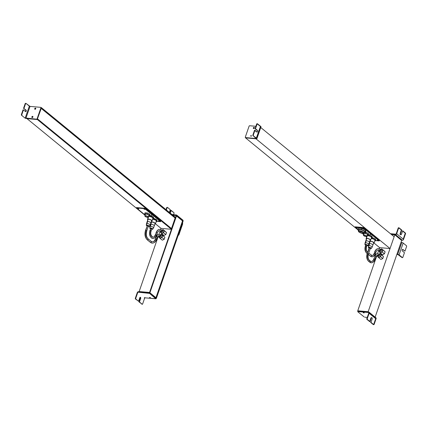 <?xml version="1.0" encoding="UTF-8"?>
<svg xmlns="http://www.w3.org/2000/svg" width="428" height="428" viewBox="0 0 428 428"><rect width="100%" height="100%" fill="white"/><g stroke="black" fill="none" stroke-linecap="round" stroke-linejoin="round"><path stroke-width="0.64" d="M136.43 207.928L144.76 208.661L160.618 221.645L156.889 221.319L160.618 221.645L144.76 208.661L144.883 208.308L136.553 207.575L136.43 207.928L145.151 215.07L136.43 207.928L136.553 207.575L144.883 208.308L160.741 221.292L144.883 208.308L144.76 208.661L136.43 207.928M137.757 208.607L138.784 208.837L137.757 208.607M144.027 209.158L145.055 209.394L144.027 209.158M151.191 215.022L152.218 215.257L151.191 215.022M158.355 220.885L159.382 221.121L158.355 220.885M154.203 218.531L153.449 218.467L156.862 219.805L154.203 218.531L153.941 219.291L154.203 218.531M157.044 220.859L156.862 219.805L156.782 221.613L157.044 220.859M150.758 215.712L149.768 215.621L153.417 216.98L150.758 215.712L150.496 216.466L150.758 215.712M153.599 218.034L153.417 216.98L153.336 218.794L153.599 218.034M147.323 212.967L145.039 212.769L147.323 212.967L149.773 214.144L147.323 212.967L146.997 213.914L149.447 215.086L149.613 216.06L148.73 215.985L149.613 216.06L149.773 214.144L149.944 215.113L149.773 214.144L149.447 215.086L146.997 213.914L147.323 212.967M156.231 221.565L156.782 221.613L156.862 219.805L156.6 220.559L153.941 219.291L152.636 219.173L153.941 219.291L156.6 220.559L156.782 221.613L156.231 221.565M152.785 218.745L153.336 218.794L153.417 216.98L153.154 217.74L150.496 216.466L148.623 216.301L150.496 216.466L153.154 217.74L153.336 218.794L152.785 218.745M160.741 221.292L160.618 221.645L160.741 221.292M145.119 216.119L145.119 216.119A1.552 0.471 19.1 0 1 145.124 216.038A1.552 0.471 19.1 0 1 146.622 216.06A1.552 0.471 19.1 0 1 148.061 216.969A1.552 0.471 19.1 0 1 148.056 217.049A1.552 0.471 19.1 0 1 146.558 217.028A1.552 0.471 19.1 0 1 145.119 216.119A1.552 0.471 -160.9 0 0 146.681 217.066A1.552 0.471 -160.9 0 0 148.061 216.969A1.552 0.471 -160.9 0 0 146.499 216.022A1.552 0.471 -160.9 0 0 145.119 216.119M144.846 216.038A1.84 0.556 19.1 0 1 146.483 215.926A1.84 0.556 19.1 0 1 148.334 217.049A1.84 0.556 19.1 0 1 146.697 217.162A1.84 0.556 19.1 0 1 144.846 216.038A1.84 0.556 -160.9 0 0 146.553 217.119A1.84 0.556 -160.9 0 0 148.329 217.146A1.84 0.556 -160.9 0 0 148.334 217.049A1.84 0.556 -160.9 0 0 146.627 215.969A1.84 0.556 -160.9 0 0 144.851 215.942A1.84 0.556 -160.9 0 0 144.846 216.038M145.418 214.38A1.84 0.556 19.1 0 1 145.424 214.284A1.84 0.556 19.1 0 1 147.2 214.31A1.84 0.556 19.1 0 1 148.907 215.391L148.334 217.049L148.907 215.391A1.84 0.556 19.1 0 1 148.901 215.487A1.84 0.556 19.1 0 1 148.848 215.568A1.84 0.556 -160.9 0 0 148.907 215.391A1.84 0.556 -160.9 0 0 147.055 214.268A1.84 0.556 -160.9 0 0 145.418 214.38M144.712 213.716L146.997 213.914L144.712 213.716L145.039 212.769L144.878 214.685L144.712 213.716M145.226 214.851L144.878 214.685L145.226 214.851M149.944 215.113L149.613 216.06L149.944 215.113M26.969 118.626L145.071 215.305L26.969 118.626L37.38 119.54L171.435 229.285L161.03 228.37L155.444 223.796L161.03 228.37L171.435 229.285L37.38 119.54L37.584 118.952L171.644 228.696L171.435 229.285L171.644 228.696L37.584 118.952L37.38 119.54L26.969 118.626M147.548 217.333L148.067 217.756L147.548 217.333M175.33 218.045L41.27 108.3L175.33 218.045L175.534 217.456L175.33 218.045M40.756 108.257L41.099 108.289L40.756 108.257M41.473 107.712L175.534 217.456L41.473 107.712L41.27 108.3L41.339 107.599L41.018 107.572L41.473 107.712L37.241 119.428L41.473 107.712M171.478 228.557L175.122 218.029L41.227 108.423L175.122 218.029L171.478 228.557M37.375 118.931L41.061 108.284L37.375 118.931M178.637 234.571L178.909 234.795A0.524 0.385 129.3 0 1 178.332 235.234L178.332 235.234A0.524 0.385 -50.7 0 0 178.909 234.795L182.681 223.914A0.524 0.385 -50.7 0 0 182.499 223.416A0.524 0.385 129.3 0 1 182.681 223.914L178.909 234.795L178.637 234.571L182.403 223.689L178.637 234.571M182.403 223.684A0.524 0.385 129.3 0 1 182.403 223.689L182.681 223.914L182.403 223.689A0.524 0.385 -50.7 0 0 182.403 223.684M32.903 117.005A0.658 0.482 129.3 0 1 31.859 116.908L32.137 117.138A0.658 0.482 -50.7 0 0 32.132 117.54A0.658 0.482 129.3 0 1 32.137 117.138L31.859 116.908A0.658 0.482 129.3 0 1 32.903 117.005A0.658 0.482 -50.7 0 0 31.859 116.908A0.658 0.482 -50.7 0 0 32.903 117.005M32.903 116.598A0.658 0.482 -50.7 0 0 32.137 117.138A0.658 0.482 129.3 0 1 32.903 116.598M29.971 106.572A1.054 0.321 19.1 0 1 29.27 106.321A1.054 0.321 -160.9 0 0 29.971 106.572M24.824 117.93A1.054 0.321 -160.9 0 0 26.204 118.46L36.824 119.391A0.524 0.385 -50.7 0 0 37.402 118.957L41.174 108.07L40.895 107.845A0.524 0.385 -50.7 0 0 40.644 107.337A0.524 0.385 129.3 0 1 40.895 107.845L37.129 118.733A0.524 0.385 129.3 0 1 36.546 119.166L25.236 117.968L29.334 106.139L30.03 106.401L25.931 118.23L30.03 106.401L40.644 107.337L30.03 106.401L26.028 103.426L29.334 106.139L25.236 117.968L36.546 119.166A0.524 0.385 -50.7 0 0 37.129 118.733L40.895 107.845L41.174 108.07A0.524 0.385 -50.7 0 0 40.922 107.562A0.524 0.385 129.3 0 1 41.174 108.07L37.402 118.957L37.129 118.733L37.402 118.957A0.524 0.385 129.3 0 1 36.824 119.391L26.204 118.46A1.054 0.321 19.1 0 1 24.824 117.93L21.512 115.223A0.524 0.321 -85 0 1 21.4 114.522L23.016 109.852L23.433 109.889L23.016 109.852L21.4 114.522L21.817 114.56L21.4 114.522A0.524 0.321 95 0 0 21.512 115.223L24.824 117.93M25.471 111.553L23.433 109.889L21.817 114.56A0.524 0.321 95 0 0 21.93 115.26A0.524 0.321 -85 0 1 21.817 114.56L23.433 109.889L25.471 111.553A0.856 0.519 95 0 0 25.835 110.782A0.856 0.519 95 0 0 25.584 109.98L23.551 108.311L26.001 110.012A0.856 0.519 -85 0 1 26.183 111.152A0.856 0.519 -85 0 1 25.471 111.553A0.856 0.519 95 0 0 26.183 111.152A0.856 0.519 95 0 0 26.001 110.012L23.551 108.311L25.172 103.64L25.584 103.678L23.968 108.348L25.584 103.678A0.524 0.321 -85 0 1 26.028 103.426A0.524 0.321 95 0 0 25.584 103.678L25.172 103.64L23.551 108.311L25.584 109.98A0.856 0.519 -85 0 1 25.835 110.782A0.856 0.519 -85 0 1 25.461 111.542M35.759 108.749A0.658 0.482 129.3 0 1 34.716 108.659L34.994 108.883A0.658 0.482 -50.7 0 0 34.989 109.29A0.658 0.482 129.3 0 1 34.994 108.883L34.716 108.659A0.658 0.482 129.3 0 1 35.759 108.749A0.658 0.482 -50.7 0 0 34.716 108.659A0.658 0.482 -50.7 0 0 35.759 108.749M35.765 108.343A0.658 0.482 -50.7 0 0 34.994 108.883A0.658 0.482 129.3 0 1 35.765 108.343M25.61 103.389A0.524 0.321 95 0 0 25.172 103.64A0.524 0.321 -85 0 1 25.61 103.389M150.485 297.556L149.442 297.465L150.485 297.556M138.442 291.73A1.054 0.77 -50.7 0 0 137.281 292.608L137.618 292.88L137.281 292.608A1.054 0.77 129.3 0 1 138.442 291.73L139.111 292.281L138.442 291.73L149.752 292.929L149.591 293.405L148.896 293.143L149.062 292.666L138.442 291.73M144.279 298.027A1.054 0.77 129.3 0 1 144.776 297.524A1.054 0.77 -50.7 0 0 144.279 298.027M140.256 298.455L140.673 298.493L139.464 301.986L139.047 301.949L140.256 298.455A0.856 0.519 95 0 0 140.084 297.332A0.856 0.519 -85 0 1 140.256 298.455L139.047 301.949L142.187 304.217A0.524 0.321 95 0 0 142.631 303.966L144.594 298.289A0.524 0.385 129.3 0 1 145.178 297.851A0.524 0.385 -50.7 0 0 144.594 298.289L142.631 303.966A0.524 0.321 -85 0 1 142.187 304.217L139.464 301.986L140.673 298.493L140.256 298.455M138.57 301.253L139.779 297.76A0.856 0.519 -85 0 1 140.491 297.358A0.856 0.519 -85 0 1 140.673 298.493A0.856 0.519 95 0 0 140.491 297.358A0.856 0.519 95 0 0 139.779 297.76L138.57 301.253L135.847 299.022L138.57 301.253M138.233 300.975L135.847 299.022A0.524 0.321 -85 0 1 135.735 298.321L135.318 298.284L137.281 292.608L135.318 298.284A0.524 0.321 95 0 0 135.43 298.985L138.233 300.975M137.698 292.645A0.524 0.385 129.3 0 1 138.281 292.206L149.591 293.405L155.792 298.787L145.178 297.851L156.017 298.733L149.062 292.666L148.896 293.143L138.281 292.206A0.524 0.385 -50.7 0 0 137.698 292.645L135.735 298.321L137.698 292.645M155.958 298.311L149.752 292.929L155.958 298.311M142.096 304.137A0.524 0.321 -85 0 1 141.775 304.18A0.524 0.321 95 0 0 142.096 304.137M135.847 299.022L135.43 298.985A0.524 0.321 -85 0 1 135.318 298.284L135.735 298.321A0.524 0.321 95 0 0 135.847 299.022M156.455 298.113L183.088 221.206L182.74 220.923L156.113 297.829L182.531 220.907L183.088 221.206L156.455 298.113L156.113 297.829L156.375 298.348L149.559 292.468L139.148 291.554L158.467 235.769L139.148 291.554L149.559 292.468L176.192 215.562L172.864 215.268L176.192 215.562L149.559 292.468L149.902 292.752L139.068 291.789L139.737 292.335L139.148 291.554L149.559 292.468L156.455 298.113M176.534 215.846L176.192 215.562L176.534 215.846L149.902 292.752L176.534 215.846M158.938 234.4L160.2 230.756L158.938 234.4M160.634 229.51L161.03 228.37L160.634 229.51M182.531 220.907L176.496 215.963L182.531 220.907L155.942 297.695L182.531 220.907M169.344 212.384L170.28 209.672L167.557 207.441A0.524 0.321 95 0 0 167.118 207.692L166.342 209.929L167.118 207.692L166.701 207.655L167.118 207.692A0.524 0.321 -85 0 1 167.557 207.441L170.28 209.672L169.344 212.384M171.179 210.405L170.237 213.117L171.179 210.405L170.761 210.373L173.902 212.636L171.179 210.405M169.905 212.844L170.761 210.373L169.905 212.844M182.895 220.746L183.056 220.27L182.836 220.698L183.056 220.27L176.711 215.075L171.863 214.449L176.711 215.075L183.056 220.27L182.895 220.746L176.55 215.552L182.975 220.88L183.136 220.409M182.499 220.425L182.916 220.463L182.499 220.425M172.532 214.995L175.855 215.289L176.02 214.813L175.855 215.289L172.532 214.995L176.272 215.327L172.864 215.268L176.272 215.327L183.088 221.206L176.272 215.327L172.532 214.995M176.55 215.552L176.711 215.075L176.55 215.552M166.005 209.656L166.701 207.655A0.524 0.321 -85 0 1 167.139 207.409A0.524 0.321 95 0 0 166.701 207.655L166.005 209.656M173.575 214.599L174.014 213.337L173.575 214.599M173.902 212.636A0.524 0.321 -85 0 1 174.014 213.337A0.524 0.321 95 0 0 173.902 212.636M152.785 238.482C154.428 238.476 155.701 237.358 156.6 235.138L156.327 235.202A5.783 3.504 95 0 1 152.785 238.482A5.783 3.504 -85 0 1 150.255 230.237A5.783 3.504 95 0 0 152.785 238.482C149.837 237.358 148.907 234.63 149.982 230.301L150.913 228.343L150.255 230.237L150.913 228.343L151.876 228.841L151.223 230.735L149.982 230.301L151.223 230.735C150.244 233.576 150.8 235.721 152.898 237.171A4.467 2.707 95 0 0 155.637 234.64L156.6 235.138L155.637 234.64A4.467 2.707 -85 0 1 152.898 237.171A4.467 2.707 -85 0 1 150.945 230.799L151.223 230.735M152.898 237.171C153.684 237.406 154.503 236.582 155.359 234.704L156.306 232.698L157.274 233.196L156.306 232.698L155.359 234.704L156.306 232.698A5.912 3.585 -85 0 1 159.928 229.349A5.912 3.585 95 0 0 156.306 232.698L156.033 232.768C156.921 230.457 158.221 229.317 159.928 229.349L161.463 229.996A0.658 0.482 129.3 0 1 160.842 231.099A4.601 2.787 95 0 0 159.815 230.66A4.601 2.787 -85 0 1 160.842 231.099A0.658 0.482 129.3 0 1 160.532 230.885M156.996 233.265L157.274 233.196C157.729 231.671 158.574 230.826 159.815 230.66L160.634 231.013A0.658 0.482 -50.7 0 0 161.463 229.996A0.658 0.482 -50.7 0 0 161.254 229.916A0.658 0.482 129.3 0 1 161.463 229.996L162.292 230.676A0.658 0.482 129.3 0 1 161.672 231.778L160.842 231.099L161.672 231.778A0.658 0.482 129.3 0 1 161.463 231.692L160.634 231.013M161.254 229.916A5.912 3.585 95 0 0 159.928 229.349M161.34 231.5A0.658 0.482 -50.7 0 0 162.399 231.232A0.658 0.482 -50.7 0 0 162.084 230.59A0.658 0.482 129.3 0 1 162.292 230.676M161.206 231.96A1.027 0.754 129.3 0 1 161.014 231.329A1.027 0.754 -50.7 0 0 161.206 231.96A0.786 0.535 132.1 0 0 161.105 232.896A1.814 1.332 -50.7 0 0 161.142 232.928A1.814 1.332 -50.7 0 0 163.303 232.393A1.814 1.332 -50.7 0 0 163.475 230.152A1.814 1.332 -50.7 0 0 163.437 230.12A1.814 1.332 129.3 0 1 163.475 230.152A0.786 0.535 132.1 0 0 162.549 230.408A1.027 0.754 129.3 0 1 162.437 231.687A1.027 0.754 129.3 0 1 161.206 231.96A1.027 0.754 -50.7 0 0 162.437 231.687A1.027 0.754 -50.7 0 0 162.549 230.408A1.027 0.754 -50.7 0 0 161.848 230.312A1.027 0.754 129.3 0 1 162.549 230.408A0.786 0.535 -47.9 0 1 163.475 230.152L163.587 230.243A1.814 1.332 -50.7 0 0 163.512 230.178A1.814 1.332 129.3 0 1 163.549 230.211A1.814 1.332 129.3 0 1 163.587 230.243L163.475 230.152A1.814 1.332 129.3 0 1 163.303 232.393A1.814 1.332 129.3 0 1 161.142 232.928A1.814 1.332 129.3 0 1 161.105 232.896A0.786 0.535 -47.9 0 1 161.206 231.96M166.513 232.575L165.331 231.436L166.513 232.575L165.818 234.581L166.513 232.575L164.277 230.746L166.513 232.575M163.94 235.448L165.818 234.581L163.94 235.448L161.704 233.624L163.94 235.448M160.655 232.094L160.521 232.484L161.704 233.624L163.582 232.752L165.818 234.581L163.582 232.752L164.277 230.746L163.095 229.606L165.331 231.436L163.095 229.606L162.651 229.815L163.095 229.606L164.277 230.746L163.582 232.752L161.704 233.624L160.521 232.484L160.655 232.094M161.217 232.987A1.814 1.332 -50.7 0 0 163.389 232.506A1.814 1.332 -50.7 0 0 163.587 230.243A1.814 1.332 129.3 0 1 163.41 232.484A1.814 1.332 129.3 0 1 161.254 233.019A1.814 1.332 129.3 0 1 161.217 232.987L161.179 232.955M152.55 229.258A1.535 0.465 19.1 0 1 151.742 229.237A1.535 0.465 -160.9 0 0 152.55 229.258A1.535 0.465 -160.9 0 0 152.689 229.167A1.535 0.465 -160.9 0 0 151.742 228.311A1.535 0.465 -160.9 0 0 149.966 227.996A1.535 0.465 19.1 0 1 151.94 228.402A1.535 0.465 19.1 0 1 152.55 229.258M149.795 228.161L149.875 226.615A1.969 0.599 19.1 0 1 150.094 226.396L149.966 227.996A1.535 0.465 -160.9 0 0 149.795 228.161A1.535 0.465 -160.9 0 0 150.496 228.809A1.535 0.465 19.1 0 1 149.966 227.996L150.094 226.396A1.969 0.599 19.1 0 1 152.373 226.808A1.969 0.599 19.1 0 1 153.588 227.899L152.689 229.167M151.603 228.905L150.913 228.343L150.811 228.632M156.134 221.324A2.391 0.728 -160.9 0 0 155.514 220.169A2.391 0.728 -160.9 0 0 152.593 219.302A2.391 0.728 19.1 0 1 155.15 219.981A2.391 0.728 19.1 0 1 156.386 221.126L155.482 223.726A2.391 0.728 -160.9 0 0 153.898 222.426A2.391 0.728 -160.9 0 0 151.223 221.961A2.391 0.728 19.1 0 1 154.294 222.603A2.391 0.728 19.1 0 1 155.236 223.93A2.391 0.728 19.1 0 1 154.952 223.978A2.391 0.728 -160.9 0 0 155.236 223.93A2.391 0.728 -160.9 0 0 155.482 223.726M154.883 223.753A1.969 0.599 -160.9 0 0 154.096 222.662A1.969 0.599 -160.9 0 0 151.566 222.137A1.969 0.599 -160.9 0 0 151.421 222.56M153.406 228.017A1.969 0.599 -160.9 0 0 153.615 227.728A1.969 0.599 -160.9 0 0 152.117 226.701A1.969 0.599 -160.9 0 0 150.094 226.396A2.183 1.931 71.9 0 0 150.795 224.363A1.969 0.599 19.1 0 1 153.171 224.812A1.969 0.599 19.1 0 1 154.241 225.914L153.615 227.728M150.094 226.396A1.969 0.599 -160.9 0 0 149.961 226.466L150.586 224.647A1.969 0.599 19.1 0 1 150.795 224.363A2.183 1.931 -108.1 0 1 150.094 226.396M150.795 224.363L151.566 222.137A1.969 0.599 19.1 0 1 153.77 222.512A1.969 0.599 19.1 0 1 155.086 223.593L154.315 225.818A1.969 0.599 -160.9 0 0 152.999 224.737A1.969 0.599 -160.9 0 0 150.795 224.363A1.969 0.599 -160.9 0 0 150.592 224.523L151.362 222.303A1.969 0.599 19.1 0 1 151.566 222.137L150.795 224.363M152.17 243.109C154.305 243.088 155.872 241.702 156.878 238.947L156.6 239.011A7.228 4.382 95 0 1 152.17 243.109A7.228 4.382 -85 0 1 150.554 242.414A7.228 4.382 95 0 0 152.17 243.109L150.34 242.334L147.168 239.734C144.958 237.417 144.423 234.266 145.563 230.275L147.462 225.519L145.841 230.205L147.462 225.519L148.43 226.016L146.809 230.703L145.563 230.275L146.809 230.703C145.873 234.244 146.269 236.919 148.002 238.717A0.658 0.482 129.3 0 1 147.382 239.819A7.228 4.382 -85 0 1 145.841 230.205A7.228 4.382 95 0 0 147.382 239.819A0.658 0.482 129.3 0 1 147.168 239.734A0.658 0.482 -50.7 0 0 148.002 238.717A0.658 0.482 -50.7 0 0 147.788 238.637A0.658 0.482 129.3 0 1 148.002 238.717L151.175 241.317A0.658 0.482 129.3 0 1 150.554 242.414L147.382 239.819L150.554 242.414A0.658 0.482 129.3 0 1 150.34 242.334A0.658 0.482 -50.7 0 0 151.175 241.317A0.658 0.482 -50.7 0 0 150.961 241.232A0.658 0.482 129.3 0 1 151.175 241.317L152.288 241.799A5.912 3.585 95 0 0 155.91 238.45L156.878 238.947L155.91 238.45A5.912 3.585 -85 0 1 152.288 241.799C153.593 241.879 154.711 240.782 155.631 238.514L156.568 236.556L157.531 237.053L156.568 236.556L155.631 238.514L156.568 236.556A3.809 2.311 -85 0 1 158.9 234.394A3.809 2.311 95 0 0 156.568 236.556L156.29 236.62C156.76 235.197 157.627 234.458 158.9 234.394L159.965 234.844A0.658 0.482 129.3 0 1 159.344 235.946A2.498 1.514 95 0 0 158.783 235.705A2.498 1.514 -85 0 1 159.344 235.946A0.658 0.482 129.3 0 1 159.056 235.769M147.788 238.637A5.912 3.585 -85 0 1 146.531 230.772L146.809 230.703M157.253 237.117L158.783 235.705L159.13 235.86A0.658 0.482 -50.7 0 0 159.965 234.844A0.658 0.482 -50.7 0 0 159.751 234.763A0.658 0.482 129.3 0 1 159.965 234.844L160.655 235.411A0.658 0.482 129.3 0 1 160.035 236.507L159.344 235.946L160.035 236.507A0.658 0.482 129.3 0 1 159.821 236.427L159.13 235.86M159.751 234.763A3.809 2.311 95 0 0 158.9 234.394M159.698 236.235A0.658 0.482 -50.7 0 0 160.757 235.962A0.658 0.482 -50.7 0 0 160.441 235.325A0.658 0.482 129.3 0 1 160.655 235.411M159.569 236.695A1.027 0.754 129.3 0 1 159.376 236.058A1.027 0.754 -50.7 0 0 159.569 236.695A0.786 0.535 132.1 0 0 159.467 237.626A1.814 1.332 -50.7 0 0 159.505 237.658A1.814 1.332 -50.7 0 0 161.661 237.123A1.814 1.332 -50.7 0 0 161.838 234.881A1.814 1.332 -50.7 0 0 161.8 234.854A1.814 1.332 129.3 0 1 161.838 234.881A0.786 0.535 132.1 0 0 160.907 235.143A1.027 0.754 129.3 0 1 160.8 236.422A1.027 0.754 129.3 0 1 159.569 236.695A1.027 0.754 -50.7 0 0 160.8 236.422A1.027 0.754 -50.7 0 0 160.907 235.143A1.027 0.754 -50.7 0 0 160.206 235.042A1.027 0.754 129.3 0 1 160.907 235.143A0.786 0.535 -47.9 0 1 161.838 234.881L161.945 234.972A1.814 1.332 -50.7 0 0 161.875 234.913A1.814 1.332 129.3 0 1 161.912 234.945A1.814 1.332 129.3 0 1 161.945 234.972L161.838 234.881A1.814 1.332 129.3 0 1 161.661 237.123A1.814 1.332 129.3 0 1 159.505 237.658A1.814 1.332 129.3 0 1 159.467 237.626A0.786 0.535 -47.9 0 1 159.569 236.695M164.876 237.305L163.694 236.165L164.876 237.305L164.181 239.316L164.876 237.305L162.64 235.475L164.876 237.305M162.303 240.183L164.181 239.316L162.303 240.183L160.067 238.353L162.303 240.183M159.018 236.828L158.884 237.214L160.067 238.353L161.945 237.487L164.181 239.316L161.945 237.487L162.64 235.475L161.458 234.335L163.694 236.165L161.458 234.335L161.008 234.544L161.458 234.335L162.64 235.475L161.945 237.487L160.067 238.353L158.884 237.214L159.018 236.828M159.58 237.717A1.814 1.332 -50.7 0 0 161.752 237.24A1.814 1.332 -50.7 0 0 161.945 234.972A1.814 1.332 129.3 0 1 161.773 237.214A1.814 1.332 129.3 0 1 159.612 237.749A1.814 1.332 129.3 0 1 159.58 237.717L159.542 237.69M149.099 226.433A1.535 0.465 19.1 0 1 148.291 226.417A1.535 0.465 -160.9 0 0 149.099 226.433A1.535 0.465 -160.9 0 0 149.244 226.342A1.535 0.465 -160.9 0 0 148.297 225.492A1.535 0.465 -160.9 0 0 146.515 225.171A1.535 0.465 19.1 0 1 148.489 225.583A1.535 0.465 19.1 0 1 149.099 226.433M146.349 225.342L146.429 223.791A1.969 0.599 19.1 0 1 146.644 223.577L146.515 225.171A1.535 0.465 -160.9 0 0 146.349 225.342A1.535 0.465 -160.9 0 0 147.05 225.989A1.535 0.465 19.1 0 1 146.515 225.171L146.644 223.577A1.969 0.599 19.1 0 1 148.923 223.983A1.969 0.599 19.1 0 1 150.137 225.075L149.244 226.342M148.152 226.086L147.462 225.519L147.366 225.813M152.689 218.505A2.391 0.728 -160.9 0 0 151.737 217.173A2.391 0.728 -160.9 0 0 148.666 216.541A2.391 0.728 -160.9 0 0 148.511 216.616A2.391 0.728 19.1 0 1 148.666 216.541A2.391 0.728 19.1 0 1 151.335 216.996A2.391 0.728 19.1 0 1 152.935 218.301L152.036 220.907A2.391 0.728 -160.9 0 0 150.437 219.596A2.391 0.728 -160.9 0 0 147.767 219.141A2.391 0.728 19.1 0 1 150.838 219.778A2.391 0.728 19.1 0 1 151.785 221.105A2.391 0.728 19.1 0 1 151.501 221.158A2.391 0.728 -160.9 0 0 151.785 221.105A2.391 0.728 -160.9 0 0 152.036 220.907M147.778 219.869A2.391 0.728 19.1 0 1 147.767 219.141L148.666 216.541L147.767 219.141A2.391 0.728 -160.9 0 0 147.516 219.339A2.391 0.728 -160.9 0 0 147.778 219.869M151.432 220.934A1.969 0.599 -160.9 0 0 150.651 219.837A1.969 0.599 -160.9 0 0 148.12 219.313A1.969 0.599 -160.9 0 0 147.976 219.735M149.955 225.192A1.969 0.599 -160.9 0 0 150.164 224.909A1.969 0.599 -160.9 0 0 148.671 223.881A1.969 0.599 -160.9 0 0 146.644 223.577A2.183 1.931 71.9 0 0 147.35 221.538A1.969 0.599 19.1 0 1 149.72 221.988A1.969 0.599 19.1 0 1 150.795 223.09L150.164 224.909M146.644 223.577A1.969 0.599 -160.9 0 0 146.51 223.641L147.141 221.822A1.969 0.599 19.1 0 1 147.35 221.538A2.183 1.931 -108.1 0 1 146.644 223.577M147.35 221.538L148.12 219.313A1.969 0.599 19.1 0 1 150.319 219.692A1.969 0.599 19.1 0 1 151.64 220.768L150.87 222.993A1.969 0.599 -160.9 0 0 149.549 221.913A1.969 0.599 -160.9 0 0 147.35 221.538A1.969 0.599 -160.9 0 0 147.141 221.704L147.911 219.478A1.969 0.599 19.1 0 1 148.12 219.313L147.35 221.538M183.088 221.206L176.192 215.562L183.088 221.206M155.541 298.279L156.027 298.321L155.541 298.279M156.156 298.332L149.479 292.704L156.156 298.332M139.485 291.826L149.559 292.468L139.485 291.826M26.83 118.513L37.241 119.428L41.339 107.599L37.241 119.428L26.83 118.513M182.569 223.213L178.299 235.031L182.569 223.213M178.332 234.929L182.43 223.1L178.332 234.929M390.036 248.545L255.976 138.8L256.078 138.506L255.976 138.8L390.036 248.545L379.631 247.625L374.045 243.056L379.631 247.625L390.036 248.545L394.135 236.711L390.036 248.545M260.754 127.523L394.135 236.711L260.754 127.523M245.57 137.88L358.124 230.023L245.57 137.88L255.976 138.8L245.431 137.768L255.976 138.8L245.57 137.88L255.976 138.8L255.907 138.49L245.57 137.88M362.206 233.362L363.672 234.565L362.206 233.362M366.149 236.593L366.662 237.016L366.149 236.593M401.796 242.526A1.054 0.321 19.1 0 1 403.176 243.051L399.083 254.885A1.054 0.321 -160.9 0 0 397.698 254.355L401.796 242.526L397.698 254.355L396.9 254.286L397.698 254.355A1.054 0.321 19.1 0 1 399.083 254.885L401.972 257.554L397.97 254.585L402.39 257.592A0.524 0.321 95 0 0 402.828 257.346L404.449 252.67L402.416 251.006A0.856 0.519 -85 0 1 402.192 250.027A0.856 0.519 -85 0 1 402.753 249.385A0.856 0.519 -85 0 1 402.946 249.465L404.984 251.134L402.539 249.438L404.984 251.134L406.6 246.458L404.984 251.134L402.946 249.465A0.856 0.519 95 0 0 402.234 249.872A0.856 0.519 95 0 0 402.416 251.006L404.449 252.67L402.828 257.346A0.524 0.321 -85 0 1 402.39 257.592L399.083 254.885L403.176 243.051A1.054 0.321 -160.9 0 0 401.796 242.526L401.17 242.473L401.796 242.526M396.831 254.483L397.97 254.585L396.831 254.483M406.488 245.758L403.176 243.051L406.488 245.758A0.524 0.321 -85 0 1 406.6 246.458A0.524 0.321 95 0 0 406.488 245.758M253.595 128.138L253.317 127.913A0.658 0.482 129.3 0 1 254.36 128.004A0.658 0.482 129.3 0 1 253.317 127.913L253.595 128.138A0.658 0.482 -50.7 0 0 253.59 128.544A0.658 0.482 129.3 0 1 254.36 127.603A0.658 0.482 -50.7 0 0 253.595 128.138M260.711 126.918A1.054 0.321 19.1 0 1 260.561 126.913L256.463 138.742A1.054 0.321 -160.9 0 0 256.907 138.635A1.054 0.321 -160.9 0 0 256.747 138.362L260.845 126.533A1.054 0.321 19.1 0 1 261.005 126.8L256.907 138.635M257.094 130.374L255.056 128.705L257.512 130.406A0.856 0.519 -85 0 1 257.693 131.546A0.856 0.519 -85 0 1 256.977 131.947L254.526 130.246L256.559 131.91A0.856 0.519 95 0 0 256.955 131.947A0.856 0.519 -85 0 1 256.559 131.91L254.526 130.246L254.944 130.283L253.323 134.954L252.905 134.916L254.526 130.246L252.905 134.916A0.524 0.321 95 0 0 253.018 135.617L256.747 138.362A1.054 0.321 19.1 0 1 256.463 138.742L260.561 126.913A1.054 0.321 -160.9 0 0 260.845 126.533L257.533 123.82A0.524 0.321 95 0 0 257.094 124.072L255.473 128.742L255.056 128.705L256.677 124.034L257.094 124.072L256.677 124.034A0.524 0.321 -85 0 1 257.116 123.783A0.524 0.321 95 0 0 256.677 124.034L255.056 128.705L257.094 130.374M250.46 136.168A0.658 0.482 129.3 0 1 251.498 136.259A0.658 0.482 -50.7 0 0 250.46 136.168M260.358 126.688L256.19 138.517L245.849 137.805A0.524 0.385 129.3 0 1 245.576 137.581A0.524 0.385 129.3 0 1 245.319 137.072A0.524 0.385 -50.7 0 0 245.57 137.581A0.524 0.385 -50.7 0 0 245.849 137.805L256.463 138.742L245.57 137.581L256.19 138.517L253.018 135.617L256.329 138.33L260.358 126.688M249.668 125.746L255.891 126.297L249.668 125.746A0.524 0.385 -50.7 0 0 249.091 126.185A0.524 0.385 129.3 0 1 249.668 125.746M245.319 137.072L249.091 126.185L245.319 137.072M253.317 127.913A0.658 0.482 -50.7 0 0 254.36 128.004A0.658 0.482 -50.7 0 0 253.317 127.913M257.212 123.863L260.427 126.495L257.212 123.863M253.435 135.655A0.524 0.321 -85 0 1 253.323 134.954L254.944 130.283L256.977 131.947A0.856 0.519 95 0 0 257.693 131.546A0.856 0.519 95 0 0 257.512 130.406L255.473 128.742L257.094 124.072A0.524 0.321 -85 0 1 257.533 123.82L260.845 126.533L256.747 138.362L253.018 135.617A0.524 0.321 -85 0 1 252.905 134.916L253.323 134.954A0.524 0.321 95 0 0 253.435 135.655M363.479 227.562L355.154 226.829L363.479 227.562L363.356 227.921L379.219 240.905L375.484 240.573L379.219 240.905L379.342 240.547L363.479 227.562L379.342 240.547L379.219 240.905L363.356 227.921L355.031 227.188L363.356 227.921L363.479 227.562M363.752 234.325L362.671 233.442L363.752 234.325M358.059 229.665L355.031 227.188L355.154 226.829L355.031 227.188L358.059 229.665M356.358 227.862L357.385 228.097L356.358 227.862M362.623 228.413L363.65 228.648L362.623 228.413M369.792 234.282L370.819 234.512L369.792 234.282M376.956 240.145L377.983 240.381L376.956 240.145M372.804 237.791L372.05 237.722L372.804 237.791L372.542 238.546L375.201 239.819L375.383 240.873L374.832 240.825L375.383 240.873L375.201 239.819L372.542 238.546L371.237 238.433L372.542 238.546L372.804 237.791L375.463 239.059L372.804 237.791M375.645 240.113L375.463 239.059L375.201 239.819L375.463 239.059L375.383 240.873L375.645 240.113M369.359 234.967L368.369 234.881L369.359 234.967L369.096 235.726L371.75 236.994L371.937 238.048L371.386 238L371.937 238.048L371.75 236.994L369.096 235.726L367.219 235.561L369.096 235.726L369.359 234.967L372.012 236.24L369.359 234.967M372.2 237.294L372.012 236.24L371.75 236.994L372.012 236.24L371.937 238.048L372.2 237.294M361.837 228.44L358.348 228.135L357.979 229.199L358.236 230.681L358.584 230.847L358.236 230.681L357.979 229.199L358.348 228.135L361.837 228.44L361.467 229.504L357.979 229.199L361.467 229.504L361.837 228.44L365.576 230.232L361.837 228.44M365.833 231.714L365.576 230.232L365.207 231.297L361.467 229.504L365.207 231.297L365.576 230.232L365.833 231.714L365.464 232.779L365.833 231.714M365.924 232.227L368.374 233.399L365.924 232.227L365.592 233.174L368.048 234.346L368.214 235.32L367.331 235.24L368.214 235.32L368.374 233.399L368.545 234.373L368.374 233.399L368.048 234.346L365.592 233.174L365.924 232.227M362.323 232.361L362.495 231.874L362.527 232.447M364.324 232.677L365.464 232.779L365.207 231.297L365.464 232.779L364.324 232.677M360.547 231.366L360.82 231.259L360.547 231.366M361.858 231.992L362.184 231.725L361.858 231.992M361.013 231.746L361.366 231.414M361.478 232.126L361.895 231.601L361.478 232.126M361.393 231.607L361.66 231.511M360.638 231.885L361.061 231.345L360.638 231.885M360.515 231.195L360.178 231.489M364.479 232.104A3.012 0.915 -160.9 0 0 364.576 231.816A3.012 0.915 -160.9 0 0 361.548 229.975A3.012 0.915 -160.9 0 0 358.867 230.162M360.553 231.355L360.82 231.259M361.858 231.981L362.184 231.725M361.483 232.115L361.895 231.601M362.767 232.024L362.912 232.302L362.773 232.024M361.061 231.345L360.638 231.912L360.852 231.27M358.471 231.19L358.878 230.002A3.012 0.915 19.1 0 1 361.783 230.045A3.012 0.915 19.1 0 1 364.576 231.816A3.012 0.915 19.1 0 1 364.565 231.976L364.158 233.158A3.012 0.915 -160.9 0 0 364.169 232.998L364.576 231.816L364.169 232.998A3.012 0.915 -160.9 0 0 361.376 231.227A3.012 0.915 -160.9 0 0 358.471 231.19A3.012 0.915 -160.9 0 0 358.461 231.345A3.012 0.915 -160.9 0 0 361.253 233.116A3.012 0.915 -160.9 0 0 364.158 233.158M358.461 231.345A3.012 0.915 19.1 0 1 361.136 231.157A3.012 0.915 19.1 0 1 364.169 232.998A3.012 0.915 19.1 0 1 361.489 233.185A3.012 0.915 19.1 0 1 358.461 231.345M363.618 232.843A2.429 0.738 -160.9 0 0 361.173 231.35A2.429 0.738 -160.9 0 0 359.006 231.505A2.429 0.738 -160.9 0 0 361.457 232.993A2.429 0.738 -160.9 0 0 363.618 232.843A2.429 0.738 19.1 0 1 363.607 232.966A2.429 0.738 19.1 0 1 361.264 232.934A2.429 0.738 19.1 0 1 359.006 231.505A2.429 0.738 19.1 0 1 359.017 231.377A2.429 0.738 19.1 0 1 361.36 231.409A2.429 0.738 19.1 0 1 363.618 232.843M363.72 235.373L363.72 235.373A1.552 0.471 19.1 0 1 363.725 235.293A1.552 0.471 19.1 0 1 365.223 235.314A1.552 0.471 19.1 0 1 366.662 236.229A1.552 0.471 19.1 0 1 366.657 236.31A1.552 0.471 19.1 0 1 365.159 236.288A1.552 0.471 19.1 0 1 363.72 235.373A1.552 0.471 -160.9 0 0 365.282 236.326A1.552 0.471 -160.9 0 0 366.662 236.229A1.552 0.471 -160.9 0 0 365.1 235.277A1.552 0.471 -160.9 0 0 363.72 235.373M363.447 235.293A1.84 0.556 19.1 0 1 365.084 235.181A1.84 0.556 19.1 0 1 366.935 236.31A1.84 0.556 19.1 0 1 365.298 236.422A1.84 0.556 19.1 0 1 363.447 235.293A1.84 0.556 -160.9 0 0 365.154 236.379A1.84 0.556 -160.9 0 0 366.93 236.406A1.84 0.556 -160.9 0 0 366.935 236.31A1.84 0.556 -160.9 0 0 365.228 235.223A1.84 0.556 -160.9 0 0 363.452 235.197A1.84 0.556 -160.9 0 0 363.447 235.293M364.019 233.64A1.84 0.556 19.1 0 1 364.025 233.544A1.84 0.556 19.1 0 1 365.801 233.57A1.84 0.556 19.1 0 1 367.508 234.651L366.935 236.31L367.508 234.651A1.84 0.556 19.1 0 1 367.502 234.747A1.84 0.556 19.1 0 1 367.449 234.828A1.84 0.556 -160.9 0 0 367.508 234.651A1.84 0.556 -160.9 0 0 365.656 233.522A1.84 0.556 -160.9 0 0 364.019 233.64M364.196 233.051L365.592 233.174L364.196 233.051M363.479 233.945L363.399 233.479L363.827 234.111L363.479 233.945M368.545 234.373L368.214 235.32L368.545 234.373M395.499 234.635A1.054 0.77 -50.7 0 0 396.66 233.763L403.556 239.407A1.054 0.77 129.3 0 1 402.395 240.285L395.499 234.635L402.395 240.285L401.769 240.226L402.395 240.285A1.054 0.77 -50.7 0 0 403.556 239.407L405.519 233.731L405.102 233.693L403.219 239.134L405.102 233.693L405.519 233.731A0.524 0.321 95 0 0 405.407 233.03L402.684 230.799L401.475 234.293A0.856 0.519 -85 0 1 400.763 234.694A0.856 0.519 -85 0 1 400.581 233.56L401.79 230.066L401.373 230.029L400.164 233.522L400.581 233.56L400.164 233.522A0.856 0.519 95 0 0 400.196 234.464A0.856 0.519 95 0 0 400.752 234.683A0.856 0.519 -85 0 1 400.196 234.464A0.856 0.519 -85 0 1 400.164 233.522L401.373 230.029L401.79 230.066L399.062 227.835L401.79 230.066L400.581 233.56A0.856 0.519 95 0 0 400.763 234.694A0.856 0.519 95 0 0 401.475 234.293L402.684 230.799L405.407 233.03A0.524 0.321 -85 0 1 405.519 233.731L403.556 239.407L396.66 233.763A1.054 0.77 129.3 0 1 395.499 234.635L391.133 234.255L395.499 234.635M395.659 234.164L396.06 234.491L390.464 233.704L395.659 234.164A0.524 0.385 -50.7 0 0 396.242 233.725A0.524 0.385 129.3 0 1 395.659 234.164M396.558 233.988L396.242 233.725L398.206 228.049L398.623 228.087L396.66 233.763L398.623 228.087A0.524 0.321 -85 0 1 399.062 227.835A0.524 0.321 95 0 0 398.623 228.087L398.206 228.049L396.242 233.725L396.558 233.988M401.1 239.68L401.726 239.739L401.1 239.68M402.604 231.04L404.99 232.993A0.524 0.321 -85 0 1 405.102 233.693A0.524 0.321 95 0 0 404.99 232.993L402.604 231.04M398.741 227.878L401.373 230.029L398.741 227.878M398.65 227.803A0.524 0.321 95 0 0 398.206 228.049A0.524 0.321 -85 0 1 398.65 227.803M375.137 317.137L401.689 240.466L394.793 234.817L368.16 311.723L368.492 312.001L357.749 310.808L368.16 311.723L394.793 234.817L391.465 234.528L394.793 234.817L401.689 240.466L375.137 317.137M358.086 311.081L357.749 310.808L377.063 255.029L357.749 310.808L358.086 311.081L357.92 311.557L368.54 312.488A0.524 0.385 129.3 0 1 368.792 313.002A0.524 0.385 -50.7 0 0 368.54 312.488L357.701 311.611L358.086 311.081L368.701 312.017L357.749 310.808L368.16 311.723L358.086 311.081M377.539 253.66L378.801 250.011L377.539 253.66M379.235 248.77L379.631 247.625L379.235 248.77M363.313 312.547L364.271 312.879L363.313 312.547M369.038 312.151L375.934 317.795A1.054 0.77 129.3 0 1 376.105 318.683L369.209 313.039A1.054 0.77 -50.7 0 0 369.038 312.151A1.054 0.77 -50.7 0 0 368.701 312.017A1.054 0.77 129.3 0 1 369.209 313.039L375.436 318.138L369.209 313.039L367.24 318.716L366.823 318.678L368.792 313.002L366.823 318.678L367.24 318.716A0.524 0.321 95 0 0 367.352 319.416L370.076 321.647L371.285 318.154L370.867 318.116L369.658 321.61L370.076 321.647L366.935 319.379A0.524 0.321 -85 0 1 366.823 318.678A0.524 0.321 95 0 0 366.935 319.379L369.658 321.61L370.867 318.116L371.285 318.154A0.856 0.519 -85 0 1 372.002 317.753A0.856 0.519 -85 0 1 372.183 318.887L370.974 322.38L370.557 322.343L373.28 324.574A0.524 0.321 95 0 0 373.719 324.322L374.136 324.36L376.105 318.683A1.054 0.77 -50.7 0 0 375.597 317.662M371.595 317.726A0.856 0.519 95 0 0 370.867 318.116A0.856 0.519 -85 0 1 371.595 317.726M369.123 313.275L375.688 318.646A0.524 0.385 -50.7 0 0 375.704 318.352A0.524 0.385 129.3 0 1 375.688 318.646L373.719 324.322L375.688 318.646L369.123 313.275M375.436 318.138L375.019 318.1L375.436 318.138M364.126 316.939L357.781 311.745L364.126 316.939M371.509 317.79L371.092 317.753L371.509 317.79M367.261 317.416L364.817 317.202L367.261 317.416M363.233 312.782L364.271 312.879L363.233 312.782M374.136 324.36A0.524 0.321 -85 0 1 373.698 324.611L370.974 322.38L372.183 318.887A0.856 0.519 95 0 0 372.002 317.753A0.856 0.519 95 0 0 371.285 318.154L370.076 321.647L367.352 319.416A0.524 0.321 -85 0 1 367.24 318.716L369.209 313.039L376.105 318.683L374.136 324.36L373.719 324.322A0.524 0.321 -85 0 1 373.28 324.574L373.698 324.611A0.524 0.321 95 0 0 374.136 324.36M366.593 253.044C364.934 251.306 364.528 248.968 365.378 246.03L366.063 244.779L365.656 245.961L366.063 244.779L367.031 245.276L366.619 246.458L365.378 246.03L366.619 246.458C365.977 248.952 366.245 250.808 367.422 252.028A0.658 0.482 129.3 0 1 366.801 253.125A5.387 3.269 -85 0 1 365.656 245.961A5.387 3.269 95 0 0 366.801 253.125A0.658 0.482 129.3 0 1 366.593 253.044A0.658 0.482 -50.7 0 0 367.422 252.028A0.658 0.482 -50.7 0 0 367.213 251.942A4.071 2.472 -85 0 1 366.341 246.528L366.619 246.458M370.664 256.286L368.321 254.371L370.664 256.286A0.658 0.482 129.3 0 1 370.45 256.206A0.658 0.482 -50.7 0 0 371.285 255.19A0.658 0.482 129.3 0 1 370.664 256.286A5.387 3.269 95 0 0 371.868 256.805A5.387 3.269 -85 0 1 370.664 256.286M367.422 253.638L366.801 253.125L367.422 253.638A5.912 3.585 95 0 0 368.738 261.331A5.912 3.585 -85 0 1 367.422 253.638M368.743 253.109L371.986 255.495A4.071 2.472 95 0 0 374.479 253.189L375.447 253.686L374.479 253.189A4.071 2.472 -85 0 1 371.986 255.495C372.89 255.505 373.628 254.756 374.206 253.253L374.907 251.958L375.875 252.456L374.907 251.958L374.206 253.253L374.907 251.958A5.912 3.585 -85 0 1 378.529 248.604A5.912 3.585 95 0 0 374.907 251.958L374.628 252.022C375.522 249.711 376.822 248.572 378.529 248.604L380.064 249.256A0.658 0.482 129.3 0 1 379.443 250.353A4.601 2.787 95 0 0 378.416 249.915A4.601 2.787 -85 0 1 379.443 250.353A0.658 0.482 129.3 0 1 379.133 250.139M368.299 254.441L370.45 256.206L371.868 256.805A5.387 3.269 95 0 0 375.169 253.751L375.875 252.456C376.324 250.931 377.175 250.086 378.416 249.915L379.235 250.273A0.658 0.482 -50.7 0 0 380.064 249.256A0.658 0.482 -50.7 0 0 379.855 249.171A0.658 0.482 129.3 0 1 380.064 249.256L380.893 249.931A0.658 0.482 129.3 0 1 380.273 251.033L379.443 250.353L380.273 251.033A0.658 0.482 129.3 0 1 380.059 250.952L379.235 250.273M375.597 252.52L375.875 252.456M379.855 249.171A5.912 3.585 95 0 0 378.529 248.604M379.936 250.76A0.658 0.482 -50.7 0 0 380.995 250.487A0.658 0.482 -50.7 0 0 380.679 249.85A0.658 0.482 129.3 0 1 380.893 249.931M379.807 251.22A1.027 0.754 129.3 0 1 379.615 250.583A1.027 0.754 -50.7 0 0 379.807 251.22A0.786 0.535 132.1 0 0 379.706 252.151A1.814 1.332 -50.7 0 0 379.743 252.183A1.814 1.332 -50.7 0 0 381.899 251.648A1.814 1.332 -50.7 0 0 382.076 249.406A1.814 1.332 -50.7 0 0 382.038 249.38A1.814 1.332 129.3 0 1 382.076 249.406A0.786 0.535 132.1 0 0 381.145 249.668A1.027 0.754 129.3 0 1 381.038 250.947A1.027 0.754 129.3 0 1 379.807 251.22A1.027 0.754 -50.7 0 0 381.038 250.947A1.027 0.754 -50.7 0 0 381.145 249.668A1.027 0.754 -50.7 0 0 380.444 249.567A1.027 0.754 129.3 0 1 381.145 249.668A0.786 0.535 -47.9 0 1 382.076 249.406L382.188 249.497A1.814 1.332 -50.7 0 0 382.113 249.438A1.814 1.332 129.3 0 1 382.151 249.465A1.814 1.332 129.3 0 1 382.188 249.497L382.076 249.406A1.814 1.332 129.3 0 1 381.899 251.648A1.814 1.332 129.3 0 1 379.743 252.183A1.814 1.332 129.3 0 1 379.706 252.151A0.786 0.535 -47.9 0 1 379.807 251.22M385.114 251.83L383.932 250.69L385.114 251.83L384.419 253.836L385.114 251.83L382.878 250L385.114 251.83M382.541 254.708L384.419 253.836L382.541 254.708L380.305 252.878L382.541 254.708M379.256 251.354L379.122 251.739L380.305 252.878L382.183 252.012L384.419 253.836L382.183 252.012L382.878 250L381.696 248.861L383.932 250.69L381.696 248.861L381.246 249.069L381.696 248.861L382.878 250L382.183 252.012L380.305 252.878L379.122 251.739L379.256 251.354M379.818 252.242A1.814 1.332 -50.7 0 0 381.99 251.766A1.814 1.332 -50.7 0 0 382.188 249.497A1.814 1.332 129.3 0 1 382.011 251.739A1.814 1.332 129.3 0 1 379.85 252.274A1.814 1.332 129.3 0 1 379.818 252.242L379.78 252.215M367.7 245.693A1.535 0.465 19.1 0 1 366.892 245.672A1.535 0.465 -160.9 0 0 367.7 245.693A1.535 0.465 -160.9 0 0 367.845 245.602A1.535 0.465 -160.9 0 0 366.892 244.746A1.535 0.465 -160.9 0 0 365.116 244.431A1.535 0.465 19.1 0 1 367.09 244.837A1.535 0.465 19.1 0 1 367.7 245.693M364.95 244.597L365.025 243.045A1.969 0.599 19.1 0 1 365.245 242.831L365.116 244.431A1.535 0.465 -160.9 0 0 364.95 244.597A1.535 0.465 -160.9 0 0 365.651 245.244A1.535 0.465 19.1 0 1 365.116 244.431L365.245 242.831A1.969 0.599 19.1 0 1 367.524 243.238A1.969 0.599 19.1 0 1 368.738 244.335L367.845 245.602M366.753 245.34L366.063 244.779L365.961 245.067M371.285 237.759A2.391 0.728 -160.9 0 0 370.338 236.433A2.391 0.728 -160.9 0 0 367.267 235.796A2.391 0.728 -160.9 0 0 367.112 235.871A2.391 0.728 19.1 0 1 367.267 235.796A2.391 0.728 19.1 0 1 369.936 236.251A2.391 0.728 19.1 0 1 371.536 237.561L370.637 240.161A2.391 0.728 -160.9 0 0 369.038 238.856A2.391 0.728 -160.9 0 0 366.368 238.401A2.391 0.728 19.1 0 1 369.434 239.033A2.391 0.728 19.1 0 1 370.386 240.365A2.391 0.728 19.1 0 1 370.102 240.413A2.391 0.728 -160.9 0 0 370.386 240.365A2.391 0.728 -160.9 0 0 370.637 240.161M366.379 239.124A2.391 0.728 19.1 0 1 366.368 238.401L367.267 235.796L366.368 238.401A2.391 0.728 -160.9 0 0 366.117 238.599A2.391 0.728 -160.9 0 0 366.379 239.124M370.033 240.188A1.969 0.599 -160.9 0 0 369.252 239.097A1.969 0.599 -160.9 0 0 366.721 238.573A1.969 0.599 -160.9 0 0 366.571 238.99M368.556 244.447A1.969 0.599 -160.9 0 0 368.765 244.163A1.969 0.599 -160.9 0 0 367.267 243.136A1.969 0.599 -160.9 0 0 365.245 242.831A2.183 1.931 71.9 0 0 365.951 240.798A1.969 0.599 19.1 0 1 368.321 241.248A1.969 0.599 19.1 0 1 369.396 242.35L368.765 244.163M365.245 242.831A1.969 0.599 -160.9 0 0 365.111 242.901L365.742 241.082A1.969 0.599 19.1 0 1 365.951 240.798A2.183 1.931 -108.1 0 1 365.245 242.831M365.951 240.798L366.721 238.573A1.969 0.599 19.1 0 1 368.92 238.947A1.969 0.599 19.1 0 1 370.236 240.028L369.466 242.248A1.969 0.599 -160.9 0 0 368.15 241.173A1.969 0.599 -160.9 0 0 365.951 240.798A1.969 0.599 -160.9 0 0 365.742 240.959L366.512 238.738A1.969 0.599 19.1 0 1 366.721 238.573L365.951 240.798M367.657 252.22L369.236 247.668L367.855 252.381L369.514 247.598L370.477 248.096L368.444 253.965L367.481 253.467L368.444 253.965C367.716 256.757 368.021 258.849 369.359 260.235A0.658 0.482 129.3 0 1 368.529 261.251A0.658 0.482 -50.7 0 0 369.359 260.235A0.658 0.482 -50.7 0 0 369.15 260.149A0.658 0.482 129.3 0 1 369.359 260.235L370.466 261.139A0.658 0.482 129.3 0 1 369.84 262.236L368.738 261.331L369.84 262.236A0.658 0.482 129.3 0 1 369.632 262.155A0.658 0.482 -50.7 0 0 370.466 261.139A0.658 0.482 -50.7 0 0 370.252 261.053A0.658 0.482 129.3 0 1 370.466 261.139L371.285 261.492A4.601 2.787 95 0 0 374.099 258.887L375.067 259.384L374.099 258.887A4.601 2.787 -85 0 1 371.285 261.492C372.349 261.481 373.2 260.636 373.826 258.956L375.163 255.81L376.132 256.308L375.163 255.81L373.826 258.956L375.163 255.81A3.809 2.311 -85 0 1 377.501 253.654A3.809 2.311 95 0 0 375.163 255.81L374.891 255.88C375.356 254.457 376.228 253.713 377.501 253.654L378.566 254.104A0.658 0.482 129.3 0 1 377.945 255.2A2.498 1.514 95 0 0 377.384 254.96A2.498 1.514 -85 0 1 377.945 255.2A0.658 0.482 129.3 0 1 377.651 255.029M369.15 260.149A4.601 2.787 -85 0 1 368.112 254.2M367.224 253.472L367.203 253.536C366.272 256.779 366.71 259.347 368.529 261.251L371.167 262.803A5.912 3.585 -85 0 1 369.84 262.236A5.912 3.585 95 0 0 371.167 262.803A5.912 3.585 95 0 0 374.789 259.454L376.132 256.308L377.384 254.96L377.731 255.12A0.658 0.482 -50.7 0 0 378.566 254.104A0.658 0.482 -50.7 0 0 378.352 254.018A0.658 0.482 129.3 0 1 378.566 254.104L379.256 254.665A0.658 0.482 129.3 0 1 378.636 255.767L377.945 255.2L378.636 255.767A0.658 0.482 129.3 0 1 378.422 255.682L377.731 255.12M375.854 256.377L376.132 256.308M378.352 254.018A3.809 2.311 95 0 0 377.501 253.654M378.299 255.495A0.658 0.482 -50.7 0 0 379.358 255.222A0.658 0.482 -50.7 0 0 379.042 254.585A0.658 0.482 129.3 0 1 379.256 254.665M378.17 255.949A1.027 0.754 129.3 0 1 377.972 255.318A1.027 0.754 -50.7 0 0 378.17 255.949A0.786 0.535 132.1 0 0 378.068 256.886A1.814 1.332 -50.7 0 0 378.101 256.918A1.814 1.332 -50.7 0 0 380.262 256.383A1.814 1.332 -50.7 0 0 380.439 254.141A1.814 1.332 -50.7 0 0 380.401 254.109A1.814 1.332 129.3 0 1 380.439 254.141A0.786 0.535 132.1 0 0 379.508 254.398A1.027 0.754 129.3 0 1 379.395 255.682A1.027 0.754 129.3 0 1 378.17 255.949A1.027 0.754 -50.7 0 0 379.395 255.682A1.027 0.754 -50.7 0 0 379.508 254.398A1.027 0.754 -50.7 0 0 378.807 254.302A1.027 0.754 129.3 0 1 379.508 254.398A0.786 0.535 -47.9 0 1 380.439 254.141L380.546 254.232A1.814 1.332 -50.7 0 0 380.471 254.173A1.814 1.332 129.3 0 1 380.513 254.2A1.814 1.332 129.3 0 1 380.546 254.232L380.439 254.141A1.814 1.332 129.3 0 1 380.262 256.383A1.814 1.332 129.3 0 1 378.101 256.918A1.814 1.332 129.3 0 1 378.068 256.886A0.786 0.535 -47.9 0 1 378.17 255.949M383.472 256.565L382.29 255.425L383.472 256.565L382.776 258.571L383.472 256.565L381.241 254.735L383.472 256.565M380.899 259.443L382.776 258.571L380.899 259.443L378.668 257.613L380.899 259.443M377.619 256.083L377.485 256.474L378.668 257.613L380.546 256.741L382.776 258.571L380.546 256.741L381.241 254.735L380.059 253.595L382.29 255.425L380.059 253.595L379.609 253.804L380.059 253.595L381.241 254.735L380.546 256.741L378.668 257.613L377.485 256.474L377.619 256.083M378.175 256.977A1.814 1.332 -50.7 0 0 380.353 256.495A1.814 1.332 -50.7 0 0 380.546 254.232A1.814 1.332 129.3 0 1 380.374 256.474A1.814 1.332 129.3 0 1 378.213 257.009A1.814 1.332 129.3 0 1 378.175 256.977L378.138 256.944M371.151 248.513A1.535 0.465 19.1 0 1 370.338 248.497A1.535 0.465 -160.9 0 0 371.151 248.513A1.535 0.465 -160.9 0 0 371.29 248.422A1.535 0.465 -160.9 0 0 370.343 247.571A1.535 0.465 -160.9 0 0 368.567 247.25A1.535 0.465 19.1 0 1 370.541 247.662A1.535 0.465 19.1 0 1 371.151 248.513M368.396 247.421L368.476 245.87A1.969 0.599 19.1 0 1 368.69 245.656L368.567 247.25A1.535 0.465 -160.9 0 0 368.396 247.421A1.535 0.465 -160.9 0 0 369.096 248.069A1.535 0.465 19.1 0 1 368.567 247.25L368.69 245.656A1.969 0.599 19.1 0 1 370.969 246.063A1.969 0.599 19.1 0 1 372.189 247.154L371.29 248.422M370.204 248.165L369.514 247.598L369.412 247.892M374.735 240.584A2.391 0.728 -160.9 0 0 374.115 239.429A2.391 0.728 -160.9 0 0 371.188 238.562A2.391 0.728 19.1 0 1 373.751 239.236A2.391 0.728 19.1 0 1 374.987 240.381L374.083 242.986A2.391 0.728 -160.9 0 0 372.494 241.681A2.391 0.728 -160.9 0 0 369.824 241.221A2.391 0.728 19.1 0 1 372.895 241.863A2.391 0.728 19.1 0 1 373.831 243.184A2.391 0.728 19.1 0 1 373.553 243.238A2.391 0.728 -160.9 0 0 373.831 243.184A2.391 0.728 -160.9 0 0 374.083 242.986M373.478 243.013A1.969 0.599 -160.9 0 0 372.697 241.916A1.969 0.599 -160.9 0 0 370.166 241.392A1.969 0.599 -160.9 0 0 370.022 241.815M372.007 247.272A1.969 0.599 -160.9 0 0 372.216 246.988A1.969 0.599 -160.9 0 0 370.718 245.961A1.969 0.599 -160.9 0 0 368.69 245.656A2.183 1.931 71.9 0 0 369.396 243.618A1.969 0.599 19.1 0 1 371.772 244.067A1.969 0.599 19.1 0 1 372.841 245.169L372.216 246.988M368.69 245.656A1.969 0.599 -160.9 0 0 368.556 245.72L369.187 243.906A1.969 0.599 19.1 0 1 369.396 243.618A2.183 1.931 -108.1 0 1 368.69 245.656M369.396 243.618L370.166 241.392A1.969 0.599 19.1 0 1 372.371 241.772A1.969 0.599 19.1 0 1 373.687 242.847L372.916 245.073A1.969 0.599 -160.9 0 0 371.6 243.992A1.969 0.599 -160.9 0 0 369.396 243.618A1.969 0.599 -160.9 0 0 369.193 243.783L369.963 241.558A1.969 0.599 19.1 0 1 370.166 241.392L369.396 243.618M394.793 234.817L391.465 234.528L394.873 234.581L401.689 240.466L394.793 234.817M391.133 234.255L394.873 234.581L401.689 240.466L394.873 234.581L391.133 234.255M256.078 138.506L255.976 138.8L256.078 138.506M396.933 254.189L401.031 242.355L396.933 254.189M145.424 214.284L144.851 215.942M148.901 215.487L148.329 217.146M182.596 223.47L182.323 223.245M40.815 107.401L41.088 107.626M25.493 103.341L25.91 103.378M156.017 298.733L156.177 298.257M141.893 304.228L142.305 304.265M167.022 207.355L167.439 207.393M156.6 235.138L157.274 233.196M163.549 230.211L162.608 229.809L161.591 230.104M161.254 233.019L160.671 232.163L160.762 231.12M156.878 238.947L157.531 237.053M161.912 234.945L160.971 234.544L159.954 234.838M159.612 237.749L159.034 236.893L159.12 235.855M148.238 217.253L147.516 219.339M402.507 257.64L402.09 257.608M245.405 137.516L245.677 137.741M257.415 123.772L256.998 123.735M361.457 231.345L361.055 231.248M362.532 232.436L362.693 231.976M360.638 231.874L360.852 231.264M364.025 233.544L363.452 235.197M367.502 234.747L366.93 236.406M398.944 227.787L398.532 227.75M357.701 311.611L357.862 311.135M373.815 324.659L373.398 324.622M371.868 256.805C373.805 256.554 374.998 255.516 375.447 253.686M382.151 249.465L381.209 249.069L380.192 249.358M379.85 252.274L379.272 251.418L379.363 250.375M366.839 236.507L366.117 238.599M371.167 262.803C373.243 262.551 374.543 261.412 375.067 259.384M380.513 254.2L379.572 253.799L378.555 254.093M378.213 257.009L377.635 256.153L377.721 255.109"/></g></svg>
